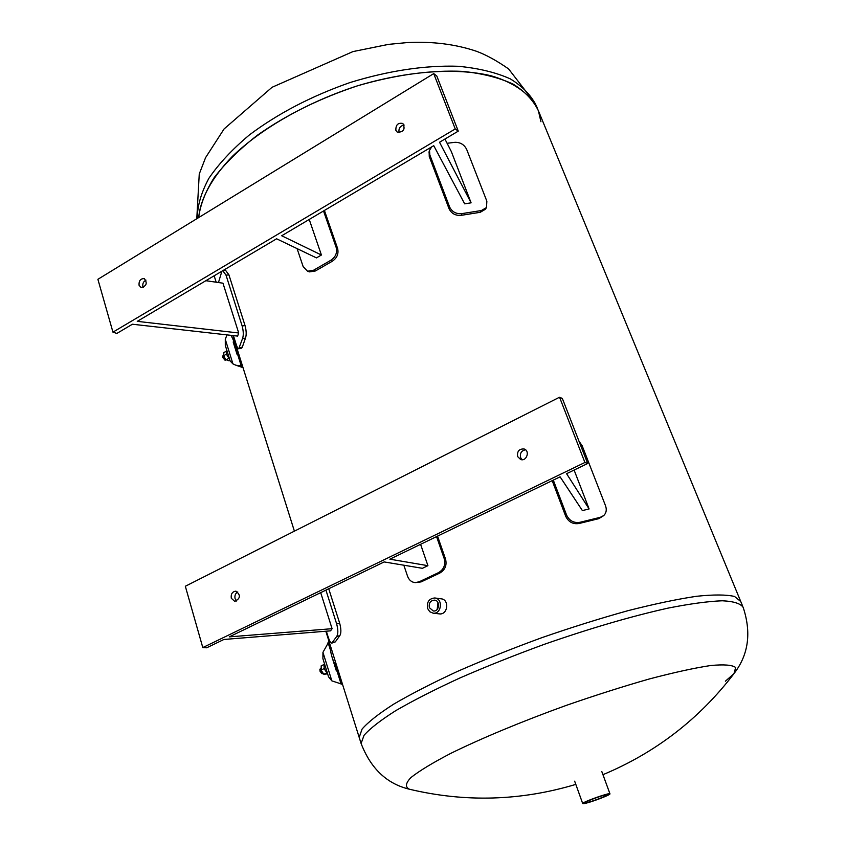 <?xml version="1.0" encoding="UTF-8"?>
<svg xmlns="http://www.w3.org/2000/svg" width="846" height="846" viewBox="0 0 846 846"><rect width="100%" height="100%" fill="white"/><g stroke="black" fill="none" stroke-linecap="round" stroke-linejoin="round"><path stroke-width="1.27" d="M441.083 598.809C449.66 599.433 447.851 615.095 439.412 613.879M198.694 217.57C200.386 198.884 211.743 177.702 232.449 156.288C262.123 127.852 308.081 101.71 357.784 85.732C395.886 74.712 430.931 69.932 462.921 71.381C482.611 73.507 499.352 77.758 513.152 84.135C525.028 91.569 533.445 100.452 538.416 110.805C531.5 95.122 515.394 82.823 490.86 75.717C456.332 67.532 407.624 70.831 357.784 85.732C319.851 98.284 286.286 114.855 257.089 135.434C239.46 149.256 225.173 163.299 214.218 177.575C205.377 191.651 200.195 204.986 198.694 217.57M740.758 601.538L734.54 596.462C726.259 594.558 713.58 594.495 696.512 596.293C677.064 599.201 654.265 603.991 628.113 610.643C600.544 618.289 571.854 627.277 542.022 637.609C512.327 648.47 484.198 659.711 457.623 671.343C432.697 682.881 411.42 693.794 393.802 704.084C378.701 713.738 368.126 722.082 362.067 729.093L359.19 737.405L359.561 738.59L359.19 737.405L362.067 729.093C368.126 722.082 378.701 713.738 393.802 704.084C411.42 693.794 432.697 682.881 457.623 671.343C484.198 659.711 512.327 648.47 542.022 637.609C571.854 627.277 600.544 618.289 628.113 610.643C654.265 603.991 677.064 599.201 696.512 596.293C713.58 594.495 726.259 594.558 734.54 596.462L740.758 601.538L742.82 606.54M325.932 590.106L336.634 623.84C338.199 629.741 338.241 633.918 336.761 636.382L331.759 643.14C330.649 643.087 329.369 640.792 327.92 636.266L326.323 631.19M331.759 643.14L335.323 641.881L339.785 635.684C341.276 633.231 341.234 629.054 339.658 623.164L328.724 588.753M320.697 592.644L332.076 628.694L229.277 636.869L384.169 561.934L422.408 568.311L427.917 565.678L389.869 559.185L560.094 476.827L582.386 510.582L589.102 508.943L574.106 470.048M202.797 647.581L584.914 462.476L559.544 397.218L185.327 586.257L202.797 647.581L206.688 647.793L223.894 639.47L330.564 630.852L332.076 628.694M436.557 536.586L444.235 558.698C445.715 564.906 443.769 569.57 438.408 572.689L419.214 581.773L415.249 582.63L421.149 581.889L439.74 573.091C445.091 569.982 447.026 565.329 445.556 559.132L437.551 536.11M415.249 582.63C411.6 582.27 409.03 580.123 407.539 576.189L403.838 565.213M420.589 544.316L427.917 565.678M578.96 441.126L582.154 445.747L605.514 505.718C606.91 509.683 606.339 512.951 603.811 515.51L600.29 517.318L579.965 522.299C573.905 523.251 569.443 520.861 566.598 515.14L553.295 480.116M552.195 480.655L565.731 516.346C568.575 522.056 573.028 524.446 579.076 523.494L598.757 518.672L603.589 515.711M589.102 508.943L566.587 473.686L587.674 463.492L584.914 462.476M237.768 591.925C235.378 593.384 234.49 595.626 235.093 598.651L236.647 601.03M525.556 449.797C521.432 450.632 519.772 453.223 520.586 457.57L522.13 459.727M231.296 598.249C230.768 593.977 232.312 591.618 235.907 591.153C240.888 595.087 240.497 598.503 234.723 601.39L231.296 598.249M517.625 456.565C516.98 451.278 519.137 448.75 524.086 448.983C530.231 450.728 526.656 461.694 520.65 459.515L517.625 456.565M559.544 397.218L562.357 398.477L587.674 463.492M222.784 270.678L226.03 275.161L242.136 325.943C243.511 331.167 243.648 335.354 242.548 338.527L238.72 348.785L241.681 348.129L242.305 347.146L245.456 338.157C246.556 334.984 246.419 330.797 245.044 325.583L228.917 274.844L225.607 270.371L222.794 270.667M218.458 282.543L221.906 271.196M233.433 335.608L236.023 343.878C237.06 347.135 237.959 348.764 238.72 348.785M205.853 280.703L222.963 283.188L238.699 332.986L137.264 321.353L276.6 238.794L316.467 257.893L321.417 255.016L281.707 235.759L433.744 145.671L464.666 203.844L471.095 202.829L451.33 151.561L444.933 139.04M112.952 332.15L455.243 128.952L433.723 73.602L97.893 279.307L112.952 332.15L116.864 333.43L132.41 324.23L237.62 336.084L238.699 332.986M323.521 210.982L336.169 247.434C337.417 252.806 335.608 257.11 330.744 260.325L313.464 270.286L307.542 271.238L309.53 271.883L315.452 270.942L332.182 261.298C337.036 258.083 338.844 253.8 337.596 248.428L324.409 210.464M307.542 271.238L303.143 266.585L297.073 248.597M309.224 219.452L321.417 255.016M447.09 143.281L455.021 142.308C460.425 142.255 464.327 144.655 466.717 149.52L486.862 201.211L486.492 207.556L481.437 210.517L462.011 213.604C456.258 214.165 452.134 211.986 449.638 207.048L429.8 154.797L429.504 150.387L431.682 146.897M429.123 151.709L429.271 156.584L449.067 208.761C451.553 213.689 455.677 215.867 461.408 215.307L480.221 212.304L485.276 209.343L486.313 207.83M471.095 202.829L439.529 142.244L458.268 131.141L455.243 128.952M145.977 280.142C143.418 281.496 142.392 283.685 142.9 286.699L143.207 287.46M404.177 125.071C400.169 125.853 398.455 128.328 399.058 132.494L399.164 132.737M139.051 285.239C138.807 280.724 140.563 278.524 144.317 278.62C147.627 283.199 146.538 286.16 141.039 287.513L139.051 285.239M395.875 130.347C395.685 124.838 398.011 122.543 402.855 123.474C405.52 129.311 403.679 132.219 397.313 132.188L395.875 130.347M433.723 73.602L436.79 75.971L458.268 131.141M410.585 789.498L409.411 789.223C405.023 787.118 405.53 783.227 410.945 777.548C419.352 770.875 432.687 762.785 450.939 753.289C481.48 738.283 522.215 721.31 566.016 705.479C595.298 695.306 623.079 686.466 649.358 678.957C673.828 672.507 694.217 668.033 710.492 665.548C723.922 664.269 732.319 664.924 735.671 667.515L733.968 673.649L725.392 681.21M540.932 121.729L538.416 110.805L740.377 600.618M586.204 802.706L585.295 802.632C584.554 801.606 607.756 793.347 607.365 794.775C608.041 795.6 590.307 802.241 586.204 802.706M583.825 803.637C588.922 803.055 610.791 794.87 609.966 793.844C610.452 792.078 581.773 802.294 582.704 803.563L583.825 803.637M437.995 602.606L437.171 609.427M429.366 607.65C428.668 603.061 430.381 600.554 434.506 600.131C440.639 600.565 439.381 611.901 433.3 610.992L429.366 607.65M427.59 608.475L429.736 611.711L433.089 613.16C441.58 614.397 443.325 598.608 434.781 597.974C429.007 598.556 426.606 602.056 427.59 608.475M334.17 657.765L332.679 653.017M323.214 673.691L321.998 673.68L320.169 671.015L319.989 669.165L320.824 668.181M319.957 669.429L320.021 671.227L321.766 673.522M338.812 672.559L336.845 670.592L334.519 663.19M338.992 673.109L336.264 670.571L332.309 657.966M336.264 670.571L336.845 670.592M328.555 676.842L331.844 680.861L342.249 684.277M329.041 641.448L322.95 652.351L322.908 658.696L328.597 676.959M324.483 663.75C323.352 666.807 324.335 669.958 327.423 673.205M324.832 664.882L326.778 671.142M322.21 672.401L321.057 669.746M324.092 664.48L321.173 665.834L321.237 670.328L323.796 674.283L327.624 673.85M324.6 669.165L324.23 668.023M323.796 674.283L326.746 672.919M321.131 670L324.081 668.636M233.126 336.158L294.397 531.161M226.231 359.962L225.121 360.142L222.879 357.213L223.09 355.341M222.71 356.303L222.773 357.551L224.856 359.994M239.376 356.071L237.631 354.485L233.813 342.144M233.803 342.302L233.295 341.097M239.46 356.325L237.028 354.284L233.21 342.091M237.028 354.284L237.631 354.485M230.186 361.073L232.957 363.907L235.971 365.261L242.485 365.937M226.971 334.879L225.29 339.341L225.3 345.411L230.207 361.147M226.855 350.403L226.823 350.424C225.554 352.422 226.411 355.13 229.393 358.556M227.024 350.953L228.706 356.335M226.263 351.206L223.862 352.571L223.598 355.743L225.681 359.402L223.619 355.796M225.681 359.402L228.885 360.798L229.911 360.216M226.781 354.76L226.421 353.755M229.224 358.397L228.568 357.699M226.125 359.857L228.79 358.355M223.598 355.743L226.263 354.231M339.658 623.164L336.634 623.84M336.761 636.382L339.785 635.684M335.323 641.881L332.192 642.759M438.408 572.689L439.74 573.091M445.556 559.132L444.235 558.698M421.149 581.889L419.214 581.773M566.598 515.14L565.731 516.346M579.076 523.494L579.965 522.299M600.29 517.318L598.757 518.672M226.03 275.161L228.917 274.844M245.044 325.583L242.136 325.943M242.548 338.527L245.456 338.157M242.305 347.146L239.333 347.801M330.744 260.325L332.182 261.298M337.596 248.428L336.169 247.434M315.452 270.942L313.464 270.286M429.271 156.584L429.8 154.797M449.638 207.048L449.067 208.761M461.408 215.307L462.011 213.604M481.437 210.517L480.221 212.304M575.819 784.39C520.766 800.908 465.289 802.516 409.411 789.223C386.908 783.851 370.802 768.612 361.105 743.486L364.034 735.311C370.125 728.395 380.753 720.147 395.907 710.555C413.578 700.34 434.907 689.479 459.896 677.984C486.513 666.384 514.706 655.142 544.443 644.271C590.233 628.314 631.444 616.269 668.076 608.115C690.188 603.758 708.25 601.316 722.273 600.776C733.704 601.326 740.684 603.536 743.19 607.428C751.396 632.343 748.604 654.043 734.804 672.528M537.432 108.404L536.512 106.184C531.383 95.556 522.659 86.451 510.328 78.889C495.989 72.439 478.614 68.23 458.204 66.274C425.03 65.184 388.991 70.599 350.085 82.527C311.487 96.042 277.89 113.523 249.316 134.99C232.269 149.33 218.786 163.775 208.877 178.316C201.2 192.592 197.33 205.969 197.277 218.437M328.047 642.452L330.49 650.257M330.268 646.608L328.734 641.723M342.101 684.277L338.474 672.739M337.194 671.608L341.16 684.224M331.844 680.861L322.95 652.351M242.115 365.948L238.995 356.018M237.853 355.109L241.258 365.98M232.957 363.907L225.29 339.341M214.154 275.785L216.174 282.204M325.837 631.232L361.105 743.486M428.975 152.185L429.504 150.387M602.955 774.682C655.661 752.654 699.335 718.984 733.968 673.649M535.55 103.847L508.594 68.917C496.644 60.605 485.911 54.715 476.383 51.246C455.412 44.193 432.422 41.306 407.412 42.564L388.504 44.373L352.951 51.595L272.042 87.297L224.084 128.952L205.567 157.652L199.254 174.022L196.78 218.744M574.667 781.175L582.704 803.563M601.792 771.51L609.955 793.812M442.141 598.957L434.929 597.995M440.48 614.006L433.089 613.16M337.459 668.224C330.596 658.611 329.951 647.031 330.289 645.424M319.862 669.736L319.989 669.165M336.909 667.399L335.978 667.822M236.404 346.585L231.085 335.344M224.592 359.92L225.121 360.142M222.646 356.589L222.72 356.039M236.721 347.611L235.664 348.214M238.435 353.057L237.366 353.66M235.971 365.261L243.014 367.629"/></g></svg>
